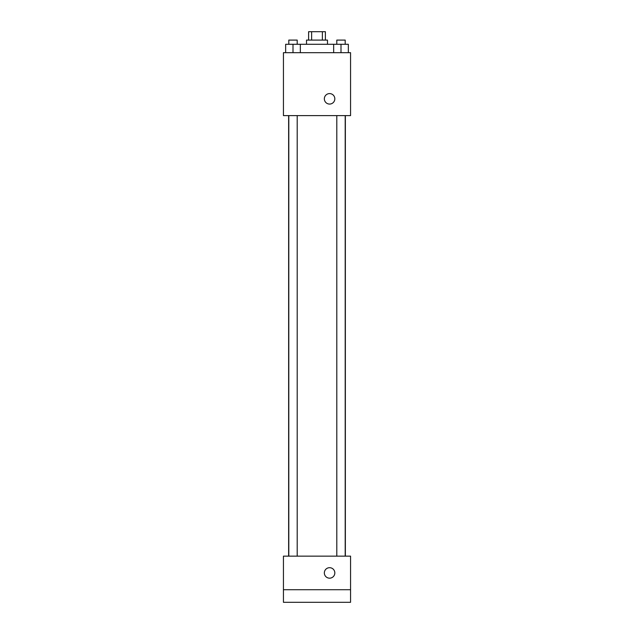 <?xml version="1.0" encoding="UTF-8"?>
<svg xmlns="http://www.w3.org/2000/svg" width="634" height="634" viewBox="0 0 634 634"><rect width="100%" height="100%" fill="white"/><g stroke="black" fill="none" stroke-linecap="round" stroke-linejoin="round"><path stroke-width="0.95" d="M311.619 40.093L311.619 31.7L308.607 31.7L308.607 40.093M311.619 31.7L325.393 31.7L325.393 40.093M322.381 40.093L322.381 31.7M306.507 44.285L306.507 40.093L327.493 40.093L327.493 44.285M333.658 52.677L333.658 44.285L285.657 44.285L285.657 52.677M283.438 52.677L350.562 52.677L350.562 115.61L283.438 115.61L283.438 52.677M329.585 104.071A5.246 5.246 0 0 1 325.044 96.21A5.246 5.246 0 0 1 334.126 96.21A5.246 5.246 0 0 1 329.585 104.071M283.438 556.145L350.562 556.145L350.562 602.3L283.438 602.3L283.438 556.145M329.585 578.176A5.246 5.246 0 0 1 325.044 570.307A5.246 5.246 0 0 1 334.126 570.307A5.246 5.246 0 0 1 329.585 578.176M283.438 589.715L350.562 589.715M333.658 44.285L348.343 44.285L348.343 52.677L348.343 44.285M340.997 52.677L340.997 44.285M345.197 44.285L345.197 40.093L336.805 40.093L336.805 44.285M293.003 52.677L293.003 44.285M300.342 52.677L300.342 44.285L300.342 52.677M297.195 44.285L297.195 40.093L288.803 40.093L288.803 44.285M345.364 556.145L345.364 115.61M288.636 556.145L288.636 115.61M336.805 115.61L336.805 556.145M345.197 115.61L345.197 556.145M297.195 556.145L297.195 115.61M288.803 556.145L288.803 115.61"/></g></svg>
